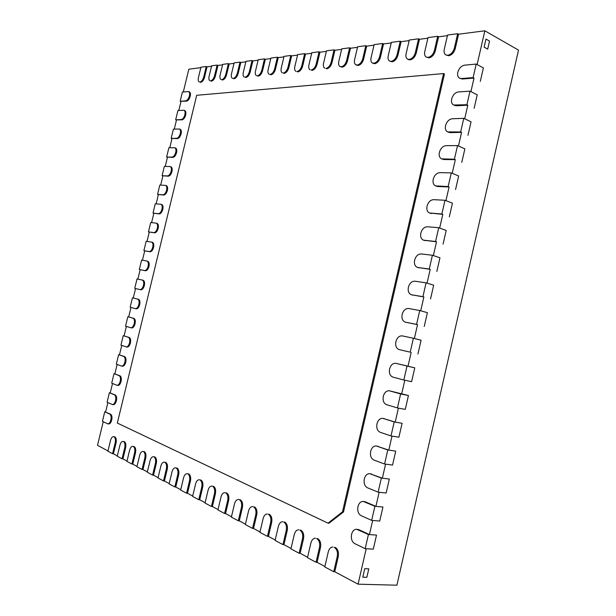 <?xml version="1.0" encoding="UTF-8"?>
<svg xmlns="http://www.w3.org/2000/svg" width="616" height="616" viewBox="0 0 616 616"><rect width="100%" height="100%" fill="white"/><g stroke="black" fill="none" stroke-linecap="round" stroke-linejoin="round"><path stroke-width="0.92" d="M332.971 547.023C330.707 547.1 329.137 548.725 328.266 551.898L324.794 566.943L333.741 571.717L334.765 571.756L338.269 556.548C338.946 552.267 337.968 549.241 335.35 547.47L334.334 547.408C336.952 549.179 337.93 552.213 337.252 556.494L333.741 571.717M315.477 538.207C313.282 538.276 311.758 539.878 310.895 543.012L307.492 557.711L316.046 562.277L317.055 562.323L320.497 547.462C321.167 543.281 320.251 540.34 317.74 538.638L316.74 538.577C319.242 540.278 320.158 543.22 319.481 547.401L316.046 562.277M298.745 529.783C296.627 529.845 295.141 531.415 294.286 534.503L290.937 548.887L299.122 553.253L300.131 553.299L303.503 538.777C304.165 534.688 303.303 531.831 300.908 530.199L299.907 530.122C302.302 531.762 303.164 534.626 302.502 538.707L299.122 553.253M282.721 521.721C280.673 521.775 279.225 523.323 278.378 526.364L275.098 540.432L282.937 544.613L283.93 544.667L287.241 530.461C287.895 526.472 287.087 523.685 284.792 522.114L283.807 522.037C286.094 523.615 286.902 526.395 286.248 530.391L282.937 544.613M267.367 513.99C265.38 514.037 263.971 515.561 263.14 518.564L259.913 532.332L267.429 536.343L268.414 536.405L271.664 522.499C272.318 518.595 271.548 515.885 269.354 514.368L268.376 514.291C270.563 515.808 271.333 518.518 270.678 522.43L267.429 536.343M445.868 54.939C444.259 53.938 443.728 52.075 444.259 49.357L447.57 35.035L457.673 33.718L458.566 34.211L455.232 48.687C454.007 52.668 451.836 55.017 448.71 55.733L445.868 54.939L447.817 55.255C450.943 54.539 453.114 52.191 454.338 48.202L457.673 33.718M426.326 57.096C424.755 56.125 424.239 54.293 424.77 51.598L428.02 37.584L437.683 36.321L438.577 36.806L435.296 50.966C434.111 54.855 432.016 57.149 429.029 57.842L426.326 57.096L428.135 57.38C431.123 56.687 433.217 54.393 434.411 50.489L437.683 36.321M407.615 59.151C406.075 58.22 405.574 56.418 406.106 53.746L409.301 40.025L418.557 38.816L419.442 39.285L416.224 53.145C415.061 56.949 413.051 59.198 410.179 59.867L408.5 59.606L407.615 59.151L409.293 59.413C412.158 58.743 414.175 56.495 415.338 52.683L418.557 38.816M389.674 61.13C388.18 60.222 387.695 58.443 388.226 55.802L391.36 42.365L400.231 41.21L401.116 41.665L397.951 55.232C396.82 58.959 394.879 61.153 392.123 61.8L389.674 61.13L391.245 61.361C393.994 60.707 395.934 58.512 397.074 54.786L400.231 41.21M372.472 63.017C371.009 62.139 370.547 60.391 371.071 57.773L374.151 44.606L382.667 43.497L383.545 43.944L380.434 57.234C379.325 60.884 377.454 63.024 374.813 63.664L373.35 63.448L372.472 63.017L373.935 63.232C376.576 62.593 378.447 60.453 379.556 56.795L382.667 43.497M356.61 529.26C354.177 529.306 352.506 530.992 351.59 534.303L351.567 534.411C350.881 538.723 351.898 541.772 354.631 543.558L365.18 548.671L368.422 534.519L376.522 535.088L373.304 549.141L376.522 535.088L369.438 534.588L358.851 529.66L356.61 529.26L368.422 534.519M365.18 548.671L373.304 549.141L366.197 548.733L358.081 584.176L334.765 571.756M363.194 501.424C360.668 501.432 358.928 503.141 357.965 506.56L357.942 506.668C357.265 510.957 358.296 513.944 361.045 515.638L371.664 520.374L374.898 506.26L382.936 507.03L379.733 521.051L382.936 507.03L375.906 506.352L365.25 501.801L363.194 501.424L374.898 506.26M371.664 520.374L379.733 521.051L372.68 520.458L369.438 534.588M369.769 473.666C367.151 473.619 365.334 475.36 364.333 478.886L364.302 479.002C363.625 483.267 364.672 486.193 367.444 487.78L378.124 492.153L381.358 478.07L389.343 479.04L386.14 493.023L389.343 479.04L382.359 478.193L369.769 473.666L381.358 478.07M378.124 492.153L386.14 493.023L379.133 492.269L375.906 506.352M376.338 445.976C373.619 445.876 371.725 447.647 370.678 451.289L370.647 451.397C369.977 455.648 371.032 458.512 373.82 460.006L384.577 464.01L387.795 449.965L395.726 451.135L392.531 465.08L395.726 451.135L388.796 450.111L376.338 445.976L387.795 449.965M384.577 464.01L392.531 465.08L385.577 464.141L382.359 478.193M107.777 423.839L102.449 421.321L104.766 411.765L110.611 414.214C111.912 415.138 112.281 417.086 111.712 420.066L111.696 420.143C110.98 422.661 109.964 423.931 108.639 423.954L107.777 423.839C109.101 423.816 110.118 422.545 110.834 420.02L110.857 419.943C111.419 416.963 111.049 415.015 109.748 414.091L104.766 411.765M112.405 404.55L107.084 402.225L109.402 392.685L115.277 394.972C116.586 395.849 116.963 397.774 116.401 400.739L116.386 400.816C115.646 403.38 114.607 404.666 113.259 404.681L112.405 404.55C113.752 404.535 114.792 403.249 115.523 400.677L115.546 400.6C116.108 397.636 115.731 395.711 114.422 394.833L109.402 392.685M117.017 385.3L111.712 383.16L114.029 373.642L119.935 375.768C121.26 376.599 121.637 378.486 121.075 381.443L121.059 381.52C120.305 384.13 119.242 385.439 117.864 385.439L117.017 385.3C118.388 385.293 119.458 383.991 120.205 381.373L120.228 381.296C120.79 378.347 120.405 376.453 119.081 375.621L114.029 373.642M121.621 366.081L116.332 364.133L118.642 354.631L124.578 356.595C125.918 357.38 126.303 359.244 125.749 362.185L125.726 362.262C124.956 364.918 123.87 366.243 122.469 366.235L121.621 366.081C123.023 366.089 124.109 364.764 124.879 362.108L124.894 362.031C125.456 359.082 125.071 357.218 123.739 356.441L118.642 354.631M343.497 511.95L329.013 523.238L328.012 523.161L342.488 511.865L443.551 73.573L444.452 74.028L343.497 511.95L342.488 511.865M328.012 523.161L117.333 423.061L196.696 95.295L443.551 73.573M362.786 577.177L364.726 568.691L368.799 568.853L366.859 577.308L368.799 568.853L364.726 568.691L362.786 577.177L366.859 577.308L362.786 577.177M484.13 47.132L485.978 39.054L489.528 41.064L487.687 49.111L489.528 41.064L485.978 39.054L484.13 47.132L487.687 49.111L484.13 47.132M252.637 506.575C250.72 506.622 249.341 508.123 248.518 511.088L245.353 524.562L252.56 528.413L253.538 528.474L256.733 514.868C257.38 511.049 256.649 508.408 254.547 506.945L253.576 506.86C255.671 508.323 256.402 510.964 255.755 514.791L252.56 528.413M238.5 499.46C236.636 499.499 235.304 500.985 234.488 503.903L231.377 517.109L238.292 520.797L239.262 520.874L242.404 507.538C243.043 503.803 242.35 501.224 240.34 499.815L239.37 499.73C241.387 501.139 242.073 503.719 241.434 507.461L238.292 520.797M224.917 492.631C223.115 492.669 221.806 494.124 221.005 497.004L217.941 509.948L224.594 513.49L225.556 513.567L228.636 500.508C229.275 496.843 228.621 494.332 226.688 492.969L225.733 492.877C227.666 494.24 228.313 496.758 227.681 500.415L224.594 513.49M211.85 486.055C210.102 486.093 208.832 487.533 208.039 490.367L205.036 503.056L211.427 506.468L212.381 506.545L215.407 493.739C216.039 490.159 215.423 487.703 213.567 486.386L212.62 486.293C214.476 487.61 215.092 490.067 214.46 493.655L211.427 506.468M199.284 479.733C197.59 479.772 196.35 481.188 195.565 483.983L192.608 496.434L198.76 499.715L199.707 499.799L202.687 487.241C203.311 483.722 202.726 481.327 200.939 480.057L200 479.956C201.786 481.235 202.364 483.629 201.748 487.148L198.76 499.715M355.956 64.826C354.531 63.979 354.077 62.262 354.6 59.667L357.634 46.762L365.812 45.7L366.682 46.131L363.625 59.151C362.539 62.732 360.73 64.826 358.196 65.442L356.826 65.25L355.956 64.826L357.319 65.026C359.852 64.41 361.669 62.308 362.755 58.728L365.812 45.7M340.086 66.567C338.692 65.75 338.261 64.056 338.777 61.484L341.757 48.833L349.619 47.809L350.481 48.233L347.478 60.999C346.415 64.503 344.667 66.559 342.226 67.159L340.086 66.567L341.356 66.744C343.797 66.151 345.553 64.095 346.608 60.584L349.619 47.809M324.825 68.237C323.469 67.444 323.054 65.773 323.562 63.232L326.495 50.828L334.057 49.842L334.911 50.258L331.962 62.77C330.923 66.212 329.229 68.222 326.88 68.807L326.018 68.407C328.366 67.822 330.06 65.804 331.1 62.362L334.057 49.842M310.133 69.847C308.816 69.077 308.416 67.437 308.924 64.911L311.812 52.737L319.08 51.79L319.943 52.198L317.032 64.48C316.016 67.852 314.376 69.824 312.112 70.386L311.257 69.993C313.521 69.431 315.161 67.46 316.177 64.079L319.08 51.79M295.996 71.387C294.71 70.648 294.317 69.031 294.825 66.536L297.667 54.585L304.674 53.669L305.521 54.069L302.664 66.12C301.663 69.431 300.077 71.364 297.898 71.91L297.043 71.533C299.23 70.979 300.816 69.046 301.809 65.735L304.674 53.669M382.89 418.356C380.072 418.202 378.108 420.004 377.007 423.762L376.977 423.87C376.314 428.097 377.377 430.907 380.188 432.293L391.006 435.935L394.217 421.929L402.094 423.292L398.906 437.206L402.094 423.292L395.21 422.099L382.89 418.356L394.217 421.929M391.006 435.935L398.906 437.206L391.999 436.097L388.796 450.111M389.428 390.806C386.509 390.598 384.476 392.43 383.321 396.304L383.291 396.411C382.628 400.616 383.706 403.365 386.532 404.658L397.428 407.938L400.623 393.963L408.439 395.526L405.266 409.401L408.439 395.526L389.428 390.806L400.623 393.963M397.428 407.938L405.266 409.401L398.413 408.123L395.21 422.099M395.949 363.325C392.939 363.063 390.821 364.926 389.612 368.915L389.589 369.03C388.927 373.211 390.02 375.899 392.862 377.1L403.827 380.01L407.014 366.073L414.776 367.837L411.611 381.674L414.776 367.837L395.949 363.325L407.014 366.073M403.827 380.01L411.611 381.674L404.804 380.218L401.609 394.163M413.39 338.261L402.325 335.889C399.268 335.658 397.127 337.568 395.895 341.603L395.872 341.711C395.218 345.853 396.304 348.487 399.153 349.595L410.202 352.16L413.39 338.261L421.098 340.217L417.941 354.015L421.098 340.217L414.36 338.507L417.533 324.64L405.243 322.13C402.525 321.013 401.486 318.457 402.132 314.468L402.156 314.36C403.388 310.325 405.544 308.37 408.616 308.5L419.742 310.518L427.396 312.666L424.247 326.434L427.396 312.666L420.705 310.787L423.877 296.958L411.326 294.741C408.724 293.616 407.738 291.137 408.385 287.287L408.408 287.179C409.632 283.152 411.796 281.15 414.891 281.189L426.087 282.844L433.679 285.185L430.538 298.922L433.679 285.185L427.042 283.144L430.199 269.346L417.402 267.413C414.907 266.297 413.983 263.887 414.614 260.183L414.637 260.075C415.869 256.04 418.033 254 421.152 253.938L432.409 255.247L439.955 257.781L436.821 271.479L439.955 257.781L433.356 255.571L436.513 241.811L423.454 240.163C421.082 239.047 420.204 236.706 420.828 233.148L420.859 233.04C422.083 229.006 424.262 226.919 427.388 226.765L438.715 227.727L446.207 230.446L443.081 244.105L446.207 230.446L439.655 228.066L442.804 214.345L429.498 212.99C427.242 211.881 426.418 209.609 427.034 206.175L427.057 206.067C428.282 202.04 430.468 199.907 433.618 199.661L445.006 200.269L452.444 203.18L449.326 216.809L452.444 203.18L445.945 200.639L449.079 186.948L437.653 186.509L435.535 185.886C433.387 184.785 432.617 182.582 433.217 179.279L433.24 179.171C434.465 175.144 436.659 172.965 439.824 172.626L451.282 172.888L458.658 175.991L455.555 189.574L458.658 175.991L452.206 173.273L455.34 159.621L443.843 159.536L441.557 158.859C439.516 157.758 438.792 155.625 439.385 152.452L439.408 152.345C440.632 148.317 442.835 146.092 446.015 145.661L457.542 145.576L464.864 148.864L461.769 162.416L464.864 148.864L458.458 145.992L461.577 132.371L450.027 132.625L447.57 131.901C445.637 130.815 444.96 128.744 445.537 125.687L445.56 125.579C446.785 121.56 448.995 119.281 452.198 118.765L463.779 118.334L471.055 121.806L467.96 135.328L471.055 121.806L464.695 118.773L467.806 105.19L456.187 105.783L453.568 105.013C451.744 103.942 451.112 101.94 451.674 98.991L451.697 98.891C452.922 94.864 455.139 92.546 458.358 91.938L470.008 91.16L477.223 94.826L474.143 108.308L477.223 94.826L470.917 91.622L474.02 78.078L462.339 79.017L459.567 78.201C457.834 77.146 457.241 75.206 457.796 72.372L457.819 72.264C459.043 68.237 461.268 65.881 464.502 65.181L476.214 64.064L483.383 67.906L480.311 81.358L483.383 67.906L477.115 64.549L484.846 30.8L518.503 50.112L396.897 585.2L358.081 584.176M410.202 352.16L399.176 349.603M405.243 322.13L416.57 324.378L419.742 310.518M416.57 324.378L417.533 324.64M411.326 294.741L422.915 296.673L426.087 282.844M422.915 296.673L423.877 296.958M126.218 346.9L120.944 345.137L123.254 335.658L129.221 337.46C130.569 338.192 130.962 340.032 130.407 342.966L130.384 343.043C129.599 345.745 128.49 347.085 127.058 347.062L126.218 346.9C127.643 346.923 128.752 345.576 129.545 342.873L129.56 342.796C130.115 339.863 129.722 338.022 128.382 337.291L123.254 335.658M130.8 327.758L125.549 326.18L127.851 316.716L133.857 318.356C135.212 319.05 135.612 320.851 135.058 323.777L135.035 323.854C134.234 326.603 133.102 327.966 131.639 327.928L130.8 327.758C132.255 327.789 133.387 326.426 134.196 323.677L134.219 323.6C134.773 320.674 134.373 318.865 133.018 318.179L127.851 316.716M135.381 308.647L130.145 307.253L132.44 297.805L138.484 299.291C139.847 299.93 140.256 301.709 139.701 304.627L139.678 304.704C138.854 307.5 137.699 308.878 136.213 308.832L135.381 308.647C136.86 308.693 138.015 307.315 138.846 304.512L138.862 304.435C139.416 301.517 139.008 299.738 137.645 299.099L132.44 297.805M143.497 285.308L143.482 285.385C142.635 288.226 141.464 289.62 139.955 289.574L134.735 288.365L137.029 278.933L142.304 280.064C143.651 280.688 144.052 282.436 143.497 285.308L144.337 285.508C144.883 282.636 144.483 280.888 143.135 280.265L142.334 280.072M134.735 288.365L140.787 289.774C142.296 289.82 143.474 288.427 144.313 285.585L144.337 285.508M148.133 266.212L148.109 266.289C147.27 269.13 146.092 270.547 144.575 270.547L139.316 269.508L141.603 260.091L146.97 261.069C148.287 261.685 148.672 263.402 148.133 266.212L148.964 266.428C149.503 263.617 149.111 261.9 147.794 261.284L147.055 261.092M139.316 269.508L145.399 270.755C146.916 270.755 148.102 269.338 148.941 266.497L148.964 266.428M152.753 247.147L152.737 247.224C151.89 250.065 150.704 251.513 149.18 251.551L143.89 250.681L146.169 241.28L151.628 242.103C152.907 242.719 153.284 244.398 152.753 247.147L153.576 247.378C154.115 244.629 153.738 242.943 152.452 242.327L152.591 242.373M143.89 250.681L150.004 251.775C151.536 251.728 152.722 250.289 153.561 247.455L153.576 247.378M187.179 473.65C185.539 473.681 184.33 475.075 183.56 477.839L180.65 490.051L186.571 493.208L187.51 493.293L190.436 480.981C191.052 477.531 190.506 475.19 188.781 473.958L187.857 473.858C189.574 475.09 190.121 477.431 189.505 480.88L186.571 493.208M175.522 467.783C173.928 467.813 172.75 469.192 171.987 471.918L169.115 483.899L174.829 486.948L175.752 487.033L178.64 474.944C179.248 471.563 178.725 469.277 177.069 468.083L176.153 467.983C177.808 469.176 178.324 471.463 177.716 474.851L174.829 486.948M282.367 72.881C281.112 72.157 280.742 70.563 281.243 68.099L284.038 56.364L290.791 55.478L291.637 55.871L288.819 67.706C287.841 70.956 286.301 72.85 284.199 73.381L283.352 73.004C285.454 72.472 286.994 70.571 287.972 67.321L290.791 55.478M269.223 74.313C267.999 73.612 267.644 72.041 268.145 69.6L270.894 58.073L277.408 57.226L278.247 57.611L275.475 69.231C274.52 72.418 273.027 74.274 270.994 74.798L270.155 74.436C272.187 73.905 273.673 72.049 274.636 68.853L277.408 57.226M417.402 267.413L429.252 269.038L432.409 255.247M429.252 269.038L430.199 269.346M423.454 240.163L435.566 241.48L438.715 227.727M435.566 241.48L436.513 241.811M157.365 228.12L157.35 228.197C156.502 231.039 155.317 232.501 153.777 232.594L148.448 231.893L150.727 222.507L156.272 223.169C157.527 223.777 157.889 225.433 157.365 228.12L158.189 228.359C158.712 225.672 158.351 224.016 157.095 223.408L157.288 223.477M148.448 231.893L154.601 232.825C156.141 232.74 157.326 231.277 158.173 228.436L158.189 228.359M161.97 209.132L161.954 209.209C161.107 212.05 159.914 213.536 158.366 213.667L153.007 213.128L155.278 203.765L160.915 204.266C162.139 204.882 162.493 206.499 161.97 209.132L162.793 209.378C163.309 206.745 162.955 205.128 161.731 204.52L161.97 204.62M153.007 213.128L159.19 213.914C160.738 213.783 161.931 212.297 162.77 209.455L162.793 209.378M164.272 462.131C162.732 462.162 161.577 463.517 160.822 466.204L158.004 477.97L163.51 480.911L164.426 481.004L167.267 469.13C167.868 465.819 167.375 463.578 165.781 462.423L164.872 462.316C166.459 463.478 166.959 465.711 166.351 469.03L163.51 480.911M153.423 456.672C151.921 456.702 150.804 458.042 150.058 460.691L147.278 472.249L152.591 475.082L153.5 475.182L156.295 463.525C156.895 460.267 156.425 458.081 154.886 456.957L153.985 456.849C155.517 457.973 155.987 460.167 155.394 463.425L152.591 475.082M142.951 451.405C141.495 451.436 140.394 452.76 139.663 455.37L136.929 466.728L142.057 469.469L142.958 469.561L145.707 458.112C146.3 454.916 145.853 452.775 144.375 451.682L143.474 451.574C144.96 452.668 145.407 454.808 144.814 458.011L142.057 469.469M132.825 446.315C131.416 446.346 130.346 447.655 129.614 450.234L126.927 461.392L131.886 464.041L132.771 464.133L135.481 452.883C136.067 449.742 135.643 447.647 134.211 446.585L133.326 446.477C134.758 447.539 135.181 449.634 134.596 452.783L131.886 464.041M123.046 441.403C121.668 441.433 120.628 442.719 119.904 445.26L117.256 456.233L122.053 458.789L122.931 458.889L125.602 447.832C126.18 444.744 125.779 442.688 124.394 441.664L123.516 441.557C124.902 442.581 125.302 444.637 124.725 447.724L122.053 458.789M113.583 436.644C112.251 436.675 111.226 437.945 110.518 440.455L107.908 451.251L112.543 453.723L113.413 453.823L116.047 442.95C116.616 439.916 116.239 437.899 114.899 436.898L114.029 436.79C115.369 437.791 115.746 439.809 115.177 442.842L112.543 453.723M429.498 212.99L441.865 213.991L445.006 200.269M441.865 213.991L442.804 214.345M435.535 185.886L448.148 186.571L451.282 172.888M448.148 186.571L449.079 186.948M441.557 158.859L454.416 159.221L457.542 145.576M454.416 159.221L455.34 159.621M447.57 131.901L460.66 131.947L463.779 118.334M460.66 131.947L461.577 132.371M453.568 105.013L466.897 104.743L470.008 91.16M466.897 104.743L467.806 105.19M459.567 78.201L461.43 78.548L473.111 77.608L476.214 64.064M473.111 77.608L474.02 78.078M256.541 75.699C255.355 75.013 255.009 73.466 255.501 71.056L258.212 59.729L264.503 58.913L265.334 59.282L262.601 70.701C261.661 73.835 260.214 75.653 258.25 76.168L257.419 75.806C259.382 75.291 260.83 73.473 261.769 70.332L264.503 58.913M244.298 77.031C243.135 76.369 242.804 74.844 243.297 72.457L245.969 61.331L252.036 60.537L252.868 60.899L250.173 72.118C249.257 75.198 247.848 76.985 245.953 77.485L245.13 77.131C247.024 76.63 248.425 74.844 249.349 71.764L252.036 60.537M232.463 78.317C231.339 77.678 231.015 76.176 231.508 73.812L234.142 62.871L240.001 62.108L240.825 62.462L238.176 73.489C237.268 76.515 235.905 78.278 234.072 78.763L233.248 78.417C235.081 77.924 236.452 76.168 237.352 73.142L240.001 62.108M221.029 79.564C219.935 78.94 219.627 77.462 220.112 75.121L222.707 64.364L228.374 63.625L229.19 63.972L226.573 74.813C225.687 77.793 224.363 79.518 222.592 79.995L221.775 79.657C223.546 79.179 224.871 77.447 225.764 74.474L228.374 63.625M209.971 80.765C208.901 80.157 208.608 78.702 209.086 76.392L211.642 65.804L217.132 65.088L217.933 65.435L215.361 76.099C214.491 79.025 213.198 80.719 211.48 81.189L210.672 80.85C212.389 80.388 213.683 78.686 214.553 75.76L217.132 65.088M199.268 81.936C198.221 81.343 197.944 79.903 198.421 77.616L200.939 67.198L206.252 66.505L207.045 66.844L204.512 77.339C203.657 80.219 202.395 81.882 200.739 82.336L199.938 82.013C201.594 81.558 202.856 79.888 203.711 77.008L206.252 66.505M166.566 190.175L166.551 190.252C165.704 193.093 164.511 194.602 162.955 194.779L157.55 194.41L159.821 185.054L165.55 185.401C166.744 186.009 167.082 187.595 166.566 190.175L167.383 190.436C167.899 187.857 167.552 186.271 166.366 185.662L166.643 185.801M157.55 194.41L163.771 195.033C165.327 194.856 166.52 193.347 167.367 190.513L167.383 190.436M171.156 171.248L171.14 171.325C170.293 174.166 169.092 175.699 167.529 175.922L162.093 175.714L164.356 166.382L170.17 166.566C171.333 167.167 171.664 168.73 171.156 171.248L171.972 171.525C172.472 169 172.149 167.444 170.986 166.844L171.31 167.013M162.093 175.714L168.337 176.191C169.908 175.968 171.109 174.436 171.949 171.595L171.972 171.525M175.737 152.36L175.714 152.437C174.875 155.278 173.666 156.826 172.095 157.103L166.62 157.057L168.884 147.74L174.79 147.771C175.922 148.364 176.238 149.896 175.737 152.36L176.546 152.645C177.046 150.181 176.73 148.649 175.599 148.056L175.968 148.264M166.62 157.057L172.904 157.38C174.474 157.111 175.683 155.555 176.53 152.722L176.546 152.645M180.311 133.503L180.288 133.58C179.449 136.421 178.232 137.992 176.653 138.307L171.148 138.431L173.404 129.137L179.395 128.998C180.496 129.591 180.796 131.093 180.311 133.503L181.112 133.803C181.605 131.393 181.297 129.891 180.203 129.298L179.395 128.998M171.148 138.431L177.454 138.6C179.04 138.284 180.257 136.714 181.096 133.872L181.112 133.803M184.869 114.684L184.854 114.761C184.015 117.594 182.798 119.196 181.204 119.558L175.66 119.843L177.916 110.557L183.992 110.264C185.062 110.849 185.354 112.328 184.869 114.684L185.67 114.992C186.155 112.628 185.863 111.157 184.792 110.572L183.992 110.264M175.66 119.843L182.005 119.858C183.599 119.496 184.815 117.902 185.655 115.061L185.67 114.992M189.428 95.896L189.405 95.973C188.565 98.806 187.349 100.431 185.739 100.831L180.165 101.286L182.421 92.015L188.581 91.561C189.62 92.146 189.905 93.586 189.428 95.896L190.229 96.212C190.706 93.909 190.421 92.462 189.381 91.876L188.581 91.561M180.165 101.286L186.54 101.147C188.142 100.739 189.366 99.122 190.205 96.288L190.229 96.212M324.894 566.497L317.055 562.323M307.592 557.272L300.131 553.299M291.037 548.456L283.93 544.667M275.19 540.016L268.414 536.405M260.006 531.924L253.538 528.474M245.445 524.162L239.262 520.874M231.47 516.716L225.556 513.567M218.033 509.563L212.381 506.545M205.12 502.679L199.707 499.799M192.7 496.065L187.51 493.293M180.734 489.689L175.752 487.033M169.208 483.545L164.426 481.004M158.089 477.623L153.5 475.182M147.363 471.91L142.958 469.561M137.006 466.389L132.771 464.133M127.004 461.061L122.931 458.889M117.333 455.909L113.413 453.823M107.985 450.927L97.497 445.337L103.234 421.706M109.024 423.947L108.639 423.954M105.621 411.888L107.877 402.579M110.249 392.823L112.512 383.491M114.869 373.789L117.14 364.433M119.481 354.793L121.76 345.414M124.086 335.828L126.372 326.426M130.908 327.774L131.639 327.928M128.682 316.894L130.969 307.476M135.428 308.655L136.213 308.832M133.272 297.998L135.566 288.558M137.861 279.11L140.14 269.716M142.442 260.237L144.706 250.905M147.016 241.403L149.272 232.124M151.582 222.607L153.823 213.375M156.133 203.834L158.366 194.664M160.684 185.1L162.901 175.984M165.227 166.405L167.429 157.334M169.762 147.732L171.949 138.723M174.282 129.098L176.461 120.143M178.802 110.503L180.965 101.594M183.306 91.93L188.827 69.215L200.831 67.652M207.045 66.844L211.534 66.266M217.933 65.435L222.592 64.826M229.19 63.972L234.026 63.348M240.825 62.462L245.853 61.808M252.868 60.899L258.096 60.222M265.334 59.282L270.778 58.574M278.247 57.611L283.914 56.872M291.637 55.871L297.543 55.101M305.521 54.069L311.688 53.269M319.943 52.198L326.372 51.367M334.911 50.258L341.626 49.38M350.481 48.233L357.503 47.324M366.682 46.131L374.02 45.184M383.545 43.944L391.222 42.951M401.116 41.665L409.163 40.617M419.442 39.285L427.874 38.192M438.577 36.806L447.424 35.659M458.566 34.211L484.846 30.8M411.18 352.39L407.992 366.297M337.252 556.494L338.269 556.548M334.334 547.408L335.35 547.47M334.265 547.378L335.273 547.432M319.481 547.401L320.497 547.462M316.74 538.577L317.74 538.638M316.67 538.538L317.679 538.607M302.502 538.707L303.503 538.777M299.907 530.122L300.908 530.199M299.846 530.091L300.847 530.16M286.248 530.391L287.241 530.461M283.807 522.037L284.792 522.114M283.737 522.006L284.731 522.083M270.678 522.43L271.664 522.499M268.376 514.291L269.354 514.368M268.314 514.26L269.292 514.337M447.74 55.263L448.633 55.74M447.817 55.255L448.71 55.733M454.338 48.202L455.232 48.687M428.058 57.388L428.952 57.85M428.135 57.38L429.029 57.842M434.411 50.489L435.296 50.966M409.217 59.421L410.11 59.875M409.293 59.413L410.179 59.867M415.338 52.683L416.224 53.145M391.175 61.369L392.053 61.808M391.245 61.361L392.123 61.8M397.074 54.786L397.951 55.232M373.866 63.24L374.744 63.671M373.935 63.232L374.813 63.664M379.556 56.795L380.434 57.234M357.842 529.591L358.851 529.66M364.241 501.701L365.25 501.801M370.632 473.881L371.633 474.012M377.007 446.138L378.001 446.292M110.834 420.02L111.696 420.143M110.857 419.943L111.712 420.066M109.748 414.091L110.611 414.214M115.523 400.677L116.386 400.816M115.546 400.6L116.401 400.739M114.422 394.833L115.277 394.972M120.205 381.373L121.059 381.52M120.228 381.296L121.075 381.443M119.081 375.621L119.935 375.768M124.879 362.108L125.726 362.262M124.894 362.031L125.749 362.185M123.739 356.441L124.578 356.595M255.755 514.791L256.733 514.868M253.576 506.86L254.547 506.945M253.515 506.829L254.493 506.914M241.434 507.461L242.404 507.538M239.37 499.73L240.34 499.815M239.316 499.699L240.279 499.784M227.681 500.415L228.636 500.508M225.733 492.877L226.688 492.969M225.679 492.854L226.634 492.939M214.46 493.655L215.407 493.739M212.62 486.293L213.567 486.386M212.566 486.27L213.513 486.363M201.748 487.148L202.687 487.241M200 479.956L200.939 480.057M199.954 479.933L200.893 480.026M357.257 65.034L358.127 65.45M357.319 65.026L358.196 65.442M362.755 58.728L363.625 59.151M341.295 66.751L342.165 67.167M341.356 66.744L342.226 67.159M346.608 60.584L347.478 60.999M325.956 68.407L326.819 68.807M326.018 68.407L326.88 68.807M331.1 62.362L331.962 62.77M311.203 70.001L312.058 70.393M311.257 69.993L312.112 70.386M316.177 64.079L317.032 64.48M296.989 71.533L297.844 71.918M297.043 71.533L297.898 71.91M301.809 65.735L302.664 66.12M383.36 418.472L384.346 418.641M389.697 390.867L390.683 391.068M396.019 363.34L396.997 363.563M405.474 322.183L406.437 322.438M411.757 294.833L412.712 295.118M129.545 342.873L130.384 343.043M129.56 342.796L130.407 342.966M128.382 337.291L129.221 337.46M134.196 323.677L135.035 323.854M134.219 323.6L135.058 323.777M133.018 318.179L133.857 318.356M138.846 304.512L139.678 304.704M138.862 304.435L139.701 304.627M137.645 299.099L138.484 299.291M139.955 289.574L140.787 289.774M143.482 285.385L144.313 285.585M144.575 270.547L145.399 270.755M148.109 266.289L148.941 266.497M149.18 251.551L150.004 251.775M152.737 247.224L153.561 247.455M189.505 480.88L190.436 480.981M187.857 473.858L188.781 473.958M187.803 473.835L188.735 473.935M177.716 474.851L178.64 474.944M176.153 467.983L177.069 468.083M176.107 467.96L177.023 468.06M283.298 73.011L284.145 73.389M283.352 73.004L284.199 73.381M287.972 67.321L288.819 67.706M270.101 74.436L270.94 74.806M270.155 74.436L270.994 74.798M274.636 68.853L275.475 69.231M418.025 267.552L418.972 267.86M424.27 240.348L425.217 240.671M153.777 232.594L154.601 232.825M157.35 228.197L158.173 228.436M158.366 213.667L159.19 213.914M161.954 209.209L162.77 209.455M166.351 469.03L167.267 469.13M164.872 462.316L165.781 462.423M164.826 462.293L165.735 462.4M155.394 463.425L156.295 463.525M153.985 456.849L154.886 456.957M153.938 456.833L154.847 456.933M144.814 458.011L145.707 458.112M143.474 451.574L144.375 451.682M143.436 451.551L144.329 451.659M134.596 452.783L135.481 452.883M133.326 446.477L134.211 446.585M133.287 446.461L134.173 446.569M124.725 447.724L125.602 447.832M123.516 441.557L124.394 441.664M123.477 441.533L124.355 441.641M115.177 442.842L116.047 442.95M114.029 436.79L114.899 436.898M113.999 436.775L114.861 436.883M430.507 213.205L431.439 213.56M436.721 186.132L437.653 186.509M442.927 159.136L443.843 159.536M449.11 132.201L450.027 132.625M455.278 105.344L456.187 105.783M461.43 78.548L462.339 79.017M257.373 75.814L258.204 76.176M257.419 75.806L258.25 76.168M261.769 70.332L262.601 70.701M245.076 77.139L245.907 77.493M245.13 77.131L245.953 77.485M249.349 71.764L250.173 72.118M233.202 78.417L234.026 78.763M233.248 78.417L234.072 78.763M237.352 73.142L238.176 73.489M221.729 79.657L222.545 79.995M221.775 79.657L222.592 79.995M225.764 74.474L226.573 74.813M210.634 80.858L211.442 81.189M210.672 80.85L211.48 81.189M214.553 75.76L215.361 76.099M199.892 82.013L200.693 82.344M199.938 82.013L200.739 82.336M203.711 77.008L204.512 77.339M162.955 194.779L163.771 195.033M166.551 190.252L167.367 190.513M167.529 175.922L168.337 176.191M171.14 171.325L171.949 171.595M172.095 157.103L172.904 157.38M175.714 152.437L176.53 152.722M176.653 138.307L177.454 138.6M180.288 133.58L181.096 133.872M181.204 119.558L182.005 119.858M184.854 114.761L185.655 115.061M185.739 100.831L186.54 101.147M189.405 95.973L190.205 96.288M399.153 349.595L400.115 349.834M143.135 280.265L142.304 280.064M147.794 261.284L146.97 261.069M152.452 242.327L151.628 242.103M157.095 223.408L156.272 223.169M161.731 204.52L160.915 204.266M166.366 185.662L165.55 185.401M170.986 166.844L170.17 166.566M175.599 148.056L174.79 147.771"/></g></svg>
